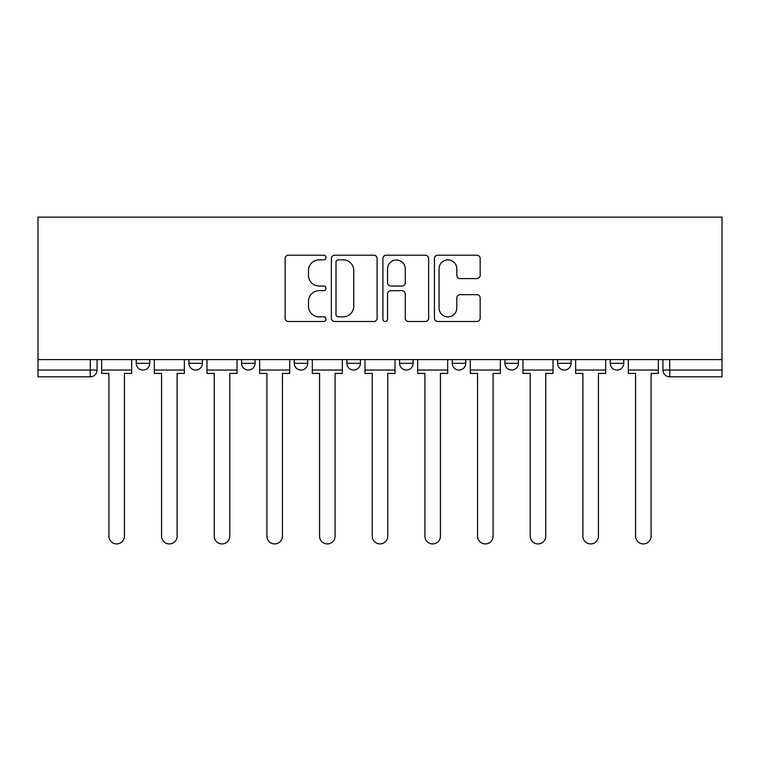 <?xml version="1.0" encoding="UTF-8"?>
<svg xmlns="http://www.w3.org/2000/svg" width="760" height="760" viewBox="0 0 760 760"><rect width="100%" height="100%" fill="white"/><g stroke="black" fill="none" stroke-linecap="round" stroke-linejoin="round"><path stroke-width="1.14" d="M325.983 257.535A2.318 2.318 0 0 0 323.665 255.217L288.458 255.217A3.316 3.316 0 0 0 285.142 258.523L285.142 318.174A3.316 3.316 0 0 0 288.458 321.49L323.665 321.49A2.318 2.318 0 0 0 325.983 319.172A2.318 2.318 0 0 0 323.665 316.853L319.105 316.853A10.602 10.602 0 0 1 308.503 306.251L308.503 301.273A10.602 10.602 0 0 1 319.105 290.672L323.665 290.672A2.318 2.318 0 0 0 325.983 288.353A2.318 2.318 0 0 0 323.665 286.035L319.105 286.035A10.602 10.602 0 0 1 308.503 275.424L308.503 270.455A10.602 10.602 0 0 1 319.105 259.853L323.665 259.853A2.318 2.318 0 0 0 325.983 257.535M610.251 359.584L610.251 363.299L623.751 363.299A6.755 6.755 0 0 1 617.006 370.053A6.755 6.755 0 0 1 610.251 363.299L610.251 359.584M346.911 363.299L346.911 359.584L346.911 363.299A6.755 6.755 0 0 0 353.666 370.053A6.755 6.755 0 0 1 346.911 363.299L360.42 363.299A6.755 6.755 0 0 1 353.666 370.053M294.243 359.584L294.243 363.299L307.752 363.299A6.755 6.755 0 0 1 300.998 370.053A6.755 6.755 0 0 1 294.243 363.299L294.243 359.584M241.575 359.584L241.575 363.299L255.084 363.299A6.755 6.755 0 0 1 248.33 370.053A6.755 6.755 0 0 1 241.575 363.299L241.575 359.584M188.907 363.299L188.907 359.584L188.907 363.299A6.755 6.755 0 0 0 195.662 370.053A6.755 6.755 0 0 1 188.907 363.299L202.416 363.299A6.755 6.755 0 0 1 195.662 370.053A6.755 6.755 0 0 0 202.416 363.299A6.755 6.755 0 0 1 195.662 370.053M136.249 363.299L136.249 359.584L136.249 363.299A6.755 6.755 0 0 0 142.994 370.053A6.755 6.755 0 0 1 136.249 363.299L149.748 363.299A6.755 6.755 0 0 1 142.994 370.053A6.755 6.755 0 0 0 149.748 363.299A6.755 6.755 0 0 1 142.994 370.053M476.852 278.578A3.316 3.316 0 0 0 480.159 275.262L480.159 258.523A3.316 3.316 0 0 0 476.852 255.217L437.741 255.217A3.316 3.316 0 0 0 434.435 258.523L434.435 318.174A3.316 3.316 0 0 0 437.741 321.49L476.852 321.49A3.316 3.316 0 0 0 480.159 318.174L480.159 297.958A3.316 3.316 0 0 0 476.852 294.652L460.113 294.652A3.316 3.316 0 0 0 456.798 297.958L456.798 307.99A8.864 8.864 0 0 1 447.934 316.853A8.864 8.864 0 0 1 439.071 307.99L439.071 268.717A8.864 8.864 0 0 1 447.934 259.853A8.864 8.864 0 0 1 456.798 268.717L456.798 275.262A3.316 3.316 0 0 0 460.113 278.578L476.852 278.578M722 359.584L38 359.584L38 217.113L722 217.113L722 376.808L669.674 376.808A6.755 6.755 0 0 1 662.919 370.053L722 370.053M377.102 258.523A3.316 3.316 0 0 0 373.787 255.217L334.685 255.217A3.316 3.316 0 0 0 331.369 258.523L331.369 318.174A3.316 3.316 0 0 0 334.685 321.49L373.787 321.49A3.316 3.316 0 0 0 377.102 318.174L377.102 258.523M386.213 255.217L425.315 255.217A3.316 3.316 0 0 1 428.63 258.523L428.63 318.174A3.316 3.316 0 0 1 425.315 321.49L408.585 321.49A3.316 3.316 0 0 1 405.27 318.174L405.27 293.987A3.316 3.316 0 0 0 401.954 290.672L390.849 290.672A3.316 3.316 0 0 0 387.543 293.987L387.543 319.172A2.318 2.318 0 0 1 385.215 321.49A2.318 2.318 0 0 1 382.897 319.172L382.897 258.523A3.316 3.316 0 0 1 386.213 255.217M662.919 359.584L662.919 370.053M97.08 359.584L97.08 370.053A6.755 6.755 0 0 1 90.326 376.808L38 376.808L38 370.053L97.08 370.053A6.755 6.755 0 0 1 90.326 376.808L90.326 359.584M38 359.584L38 370.053M623.751 359.584L623.751 363.299L623.751 359.584M571.092 359.584L571.092 363.299A6.755 6.755 0 0 1 564.338 370.053A6.755 6.755 0 0 1 557.583 363.299L571.092 363.299L571.092 359.584M557.583 359.584L557.583 363.299M518.424 359.584L518.424 363.299A6.755 6.755 0 0 1 511.67 370.053A6.755 6.755 0 0 1 504.916 363.299L518.424 363.299M504.916 359.584L504.916 363.299M465.756 359.584L465.756 363.299A6.755 6.755 0 0 1 459.002 370.053A6.755 6.755 0 0 1 452.248 363.299A6.755 6.755 0 0 0 459.002 370.053M452.248 359.584L452.248 363.299L465.756 363.299M413.088 359.584L413.088 363.299A6.755 6.755 0 0 1 406.334 370.053A6.755 6.755 0 0 1 399.579 363.299A6.755 6.755 0 0 0 406.334 370.053A6.755 6.755 0 0 0 413.088 363.299A6.755 6.755 0 0 1 406.334 370.053M399.579 359.584L399.579 363.299L413.088 363.299M360.42 359.584L360.42 363.299M307.752 359.584L307.752 363.299A6.755 6.755 0 0 1 300.998 370.053A6.755 6.755 0 0 0 307.752 363.299L307.752 359.584M255.084 359.584L255.084 363.299A6.755 6.755 0 0 1 248.33 370.053A6.755 6.755 0 0 0 255.084 363.299L255.084 359.584M202.416 359.584L202.416 363.299L202.416 359.584M149.748 359.584L149.748 363.299L149.748 359.584M338.323 259.853A2.318 2.318 0 0 0 336.005 262.172L336.005 314.535A2.318 2.318 0 0 0 338.323 316.853L343.13 316.853A10.602 10.602 0 0 0 353.742 306.251L353.742 270.455A10.602 10.602 0 0 0 343.13 259.853L338.323 259.853M405.27 268.888A8.864 8.864 0 0 0 396.406 260.015A8.864 8.864 0 0 0 387.543 268.888L387.543 282.72A3.316 3.316 0 0 0 390.849 286.035L401.954 286.035A3.316 3.316 0 0 0 405.27 282.72L405.27 268.888M101.64 370.053L101.64 373.426L108.898 373.426L108.898 536.161A7.761 7.761 0 0 0 116.66 543.922A7.761 7.761 0 0 0 124.431 536.161L124.431 373.426L131.689 373.426L131.689 370.053L101.64 370.053L101.64 359.584M131.689 370.053L131.689 359.584M154.309 370.053L154.309 373.426L161.566 373.426L161.566 536.161A7.761 7.761 0 0 0 169.328 543.922A7.761 7.761 0 0 0 177.099 536.161L177.099 373.426L184.357 373.426L184.357 370.053L154.309 370.053L154.309 359.584M184.357 370.053L184.357 359.584M206.976 370.053L206.976 373.426L214.234 373.426L214.234 536.161A7.761 7.761 0 0 0 221.996 543.922A7.761 7.761 0 0 0 229.767 536.161L229.767 373.426L237.025 373.426L237.025 370.053L206.976 370.053L206.976 359.584M237.025 370.053L237.025 359.584M259.644 370.053L259.644 373.426L266.902 373.426L266.902 536.161A7.761 7.761 0 0 0 274.664 543.922A7.761 7.761 0 0 0 282.435 536.161L282.435 373.426L289.693 373.426L289.693 370.053L259.644 370.053L259.644 359.584M289.693 370.053L289.693 359.584M312.312 370.053L312.312 373.426L319.57 373.426L319.57 536.161A7.761 7.761 0 0 0 327.332 543.922A7.761 7.761 0 0 0 335.094 536.161L335.094 373.426L342.361 373.426L342.361 370.053L312.312 370.053L312.312 359.584M342.361 370.053L342.361 359.584M364.981 370.053L364.981 373.426L372.238 373.426L372.238 536.161A7.761 7.761 0 0 0 380 543.922A7.761 7.761 0 0 0 387.762 536.161L387.762 373.426L395.019 373.426L395.019 370.053L364.981 370.053L364.981 359.584M395.019 370.053L395.019 359.584M417.639 370.053L417.639 373.426L424.906 373.426L424.906 536.161A7.761 7.761 0 0 0 432.668 543.922A7.761 7.761 0 0 0 440.43 536.161L440.43 373.426L447.688 373.426L447.688 370.053L417.639 370.053L417.639 359.584M447.688 370.053L447.688 359.584M470.307 370.053L470.307 373.426L477.565 373.426L477.565 536.161A7.761 7.761 0 0 0 485.336 543.922A7.761 7.761 0 0 0 493.097 536.161L493.097 373.426L500.356 373.426L500.356 370.053L470.307 370.053L470.307 359.584M500.356 370.053L500.356 359.584M522.975 370.053L522.975 373.426L530.233 373.426L530.233 536.161A7.761 7.761 0 0 0 538.004 543.922A7.761 7.761 0 0 0 545.765 536.161L545.765 373.426L553.024 373.426L553.024 370.053L522.975 370.053L522.975 359.584M553.024 370.053L553.024 359.584M575.643 370.053L575.643 373.426L582.901 373.426L582.901 536.161A7.761 7.761 0 0 0 590.672 543.922A7.761 7.761 0 0 0 598.433 536.161L598.433 373.426L605.692 373.426L605.692 370.053L575.643 370.053L575.643 359.584M605.692 370.053L605.692 359.584M628.311 370.053L628.311 373.426L635.569 373.426L635.569 536.161A7.761 7.761 0 0 0 643.34 543.922A7.761 7.761 0 0 0 651.101 536.161L651.101 373.426L658.359 373.426L658.359 370.053L628.311 370.053L628.311 359.584M658.359 370.053L658.359 359.584M669.674 359.584L669.674 376.808"/></g></svg>
